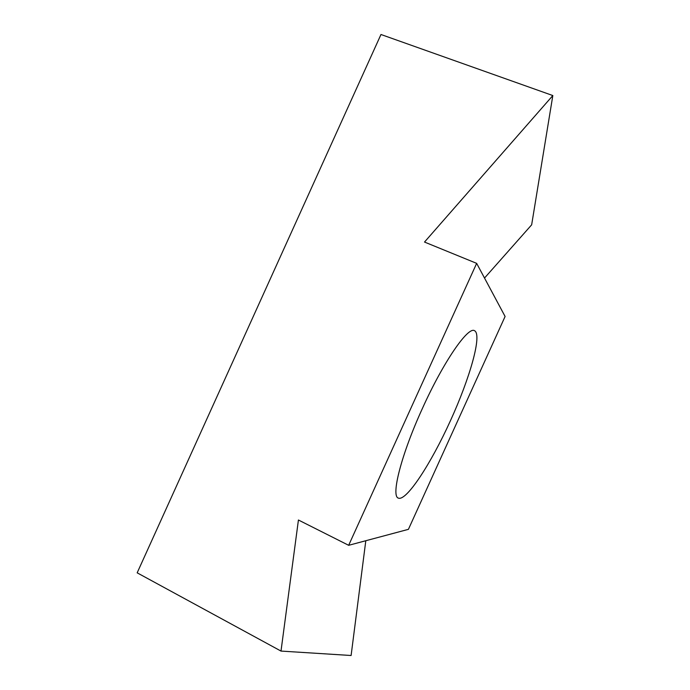 <?xml version="1.0" encoding="UTF-8"?>
<svg xmlns="http://www.w3.org/2000/svg" width="690" height="690" viewBox="0 0 690 690"><rect width="100%" height="100%" fill="white"/><g stroke="black" fill="none" stroke-linecap="round" stroke-linejoin="round"><path stroke-width="1.03" d="M552.828 95.548L424.514 242.052L476.652 263.356L348.666 545.307L298.425 520.01L281.002 651.075L137.172 572.829L380.975 34.5L552.828 95.548L531.654 224.819L484.518 278.044M348.666 545.307L408.411 529.342L505.097 316.477L476.652 263.356M422.366 408.532C401.114 454.943 390.807 496.231 398.346 498.102C406.401 501.518 431.009 463.568 450.415 420.762C469.942 378.008 482.388 334.529 474.522 330.7C468.131 326.18 443.463 361.655 422.366 408.532M365.804 540.727L351.106 655.5L281.002 651.075"/></g></svg>
